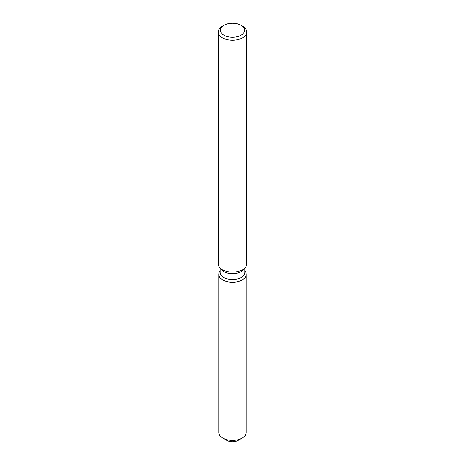 <?xml version="1.0" encoding="UTF-8"?>
<svg xmlns="http://www.w3.org/2000/svg" width="465" height="465" viewBox="0 0 465 465"><rect width="100%" height="100%" fill="white"/><g stroke="black" fill="none" stroke-linecap="round" stroke-linejoin="round"><path stroke-width="0.7" d="M246.206 274.373A13.706 7.911 180 0 1 242.189 279.965A13.706 7.911 180 0 0 245.008 271.142L245.008 271.142A13.706 7.911 180 0 1 246.206 274.373L246.206 432.473A13.706 7.911 180 0 1 242.189 438.071L238.161 440.396A8.01 4.627 180 0 1 225.368 439.233M244.834 268.119L244.834 272.432A12.334 7.12 180 0 1 241.219 277.466A12.334 7.12 180 0 1 227.78 279.012A12.334 7.12 180 0 1 220.166 272.432L220.166 268.119M242.189 279.965A13.706 7.911 180 0 1 224.729 280.889A13.706 7.911 180 0 1 219.992 271.142A13.706 7.911 180 0 0 218.794 274.373A13.706 7.911 180 0 0 227.257 281.68A13.706 7.911 180 0 0 242.189 279.965M241.056 25.296L242.567 26.168A14.241 8.219 180 0 1 246.741 31.98L246.741 263.905A14.241 8.219 180 0 1 245.497 267.265L243.759 269.508A12.334 7.12 180 0 1 241.219 271.636A12.334 7.12 180 0 1 221.241 269.508L219.503 267.265A14.241 8.219 180 0 1 218.259 263.905L218.259 31.98A14.241 8.219 180 0 1 222.433 26.168L223.944 25.296A12.102 6.987 180 0 1 241.056 25.296A12.102 6.987 180 0 1 241.056 35.177A12.102 6.987 180 0 1 223.944 35.177A12.102 6.987 180 0 1 223.944 25.296L222.433 26.168M245.497 267.265A14.241 8.219 180 0 1 242.567 269.717A14.241 8.219 180 0 1 219.503 267.265M246.741 31.98A14.241 8.219 180 0 1 242.567 37.793A14.241 8.219 180 0 1 227.054 39.577A14.241 8.219 180 0 1 218.259 31.98M222.811 438.071L226.839 440.396A8.01 4.627 180 0 0 238.161 440.396L242.189 438.071A13.706 7.911 180 0 1 222.811 438.071A13.706 7.911 180 0 1 218.794 432.473L218.794 274.373"/></g></svg>
